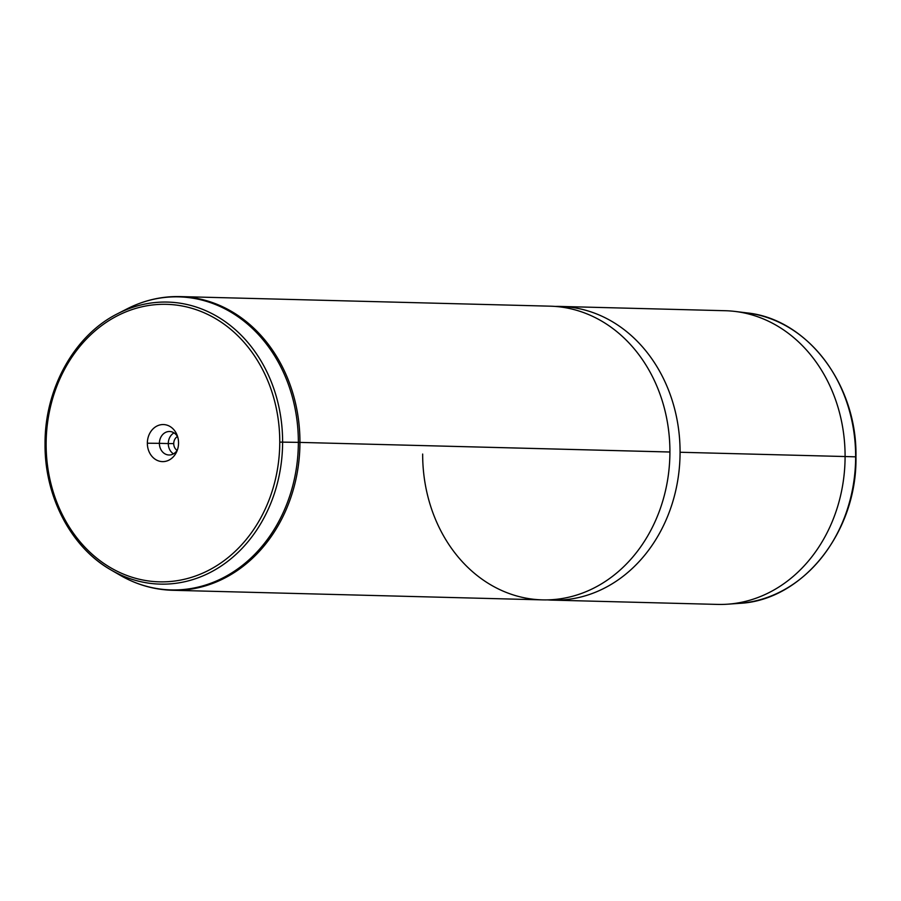 <?xml version="1.0" encoding="UTF-8"?>
<svg xmlns="http://www.w3.org/2000/svg" width="901" height="901" viewBox="0 0 901 901"><rect width="100%" height="100%" fill="white"/><g stroke="black" fill="none" stroke-linecap="round" stroke-linejoin="round"><path stroke-width="1.35" d="M173.735 443.596L168.284 443.562A11.747 9.888 91.5 0 1 174.006 432.874A11.747 9.888 -88.5 0 0 168.284 443.562L173.735 443.596A7.816 6.577 -88.5 0 0 177.092 450.387A7.816 6.577 91.5 0 1 173.735 443.596A7.816 6.577 91.5 0 1 177.452 436.535A7.816 6.577 -88.5 0 0 173.735 443.596M560.253 306.441L725.26 310.721A146.897 123.617 91.5 0 1 845.093 456.537A146.897 123.617 -88.5 0 1 727.749 604.188L739.192 603.377A145.782 122.682 -88.5 0 0 855.646 456.841L855.646 456.841A145.782 122.682 -88.5 0 0 746.726 312.872A145.782 122.682 -88.5 0 0 741.027 312.332A145.782 122.682 91.5 0 1 746.726 312.872A145.782 122.682 91.5 0 1 855.646 456.841A145.782 122.682 91.5 0 1 739.192 603.377C802.735 600.595 857.324 531.793 855.95 456.863C857.38 384.93 807.476 318.853 746.726 312.872L735.34 311.464A146.897 123.617 -88.5 0 1 845.093 456.537L855.646 456.841L845.093 456.537A146.897 123.617 91.5 0 1 717.647 604.413L552.64 600.134A146.897 123.617 -88.5 0 0 680.075 452.257L845.093 456.537L680.075 452.257A146.897 123.617 -88.5 0 0 560.253 306.441A146.897 123.617 -88.5 0 0 555.174 306.43A146.897 123.617 91.5 0 1 680.075 452.257A146.897 123.617 91.5 0 1 547.56 599.886A146.897 123.617 -88.5 0 0 552.64 600.134M669.916 452.02L299.943 442.402A146.897 123.617 -88.5 0 0 180.11 296.587A146.897 123.617 91.5 0 1 299.943 442.402L669.916 451.998A146.897 123.617 91.5 0 1 542.481 599.875L172.496 590.279A146.897 123.617 -88.5 0 0 299.943 442.402A146.897 123.617 91.5 0 1 172.496 590.279C154.026 589.738 136.547 584.715 120.081 575.221A146.581 123.347 91.5 0 1 115.565 572.462A146.581 123.347 -88.5 0 0 120.081 575.221A146.581 123.347 -88.5 0 0 298.355 442.368L279.76 442.109A138.799 116.803 -88.5 0 0 163.171 304.301A138.799 116.803 -88.5 0 0 46.131 444.058L45.05 444.092L46.131 444.058A138.799 116.803 -88.5 0 0 162.721 581.866A138.799 116.803 -88.5 0 0 279.76 442.109L282.61 442.121A141.063 118.707 91.5 0 1 111.037 569.973A141.063 118.707 -88.5 0 0 282.61 442.121A141.063 118.707 -88.5 0 0 117.682 313.672A141.063 118.707 91.5 0 1 282.61 442.121L298.355 442.368A146.581 123.347 91.5 0 1 120.081 575.221L111.037 569.973C71.078 547.414 44.498 496.564 45.05 444.092C44.577 388.849 74.4 335.149 117.682 313.672L126.985 308.908A146.581 123.347 91.5 0 1 298.355 442.368L299.943 442.402L298.355 442.368A146.581 123.347 -88.5 0 0 126.985 308.908C143.923 300.281 161.628 296.17 180.11 296.587L550.094 306.171A146.897 123.617 91.5 0 1 669.916 451.998A146.897 123.617 -88.5 0 1 546.04 599.908A146.897 123.617 -88.5 0 1 422.659 454.059M173.465 453.856A11.747 9.888 91.5 0 1 168.284 443.562L159.398 443.337A11.747 9.888 91.5 0 1 169.602 431.5A11.747 9.888 91.5 0 1 177.745 437.053A11.747 9.888 -88.5 0 0 166.629 431.962A11.747 9.888 -88.5 0 0 159.398 443.337L168.284 443.562A11.747 9.888 -88.5 0 0 173.465 453.856M45.163 444.103A141.063 118.707 -88.5 0 0 111.037 569.973M279.76 442.109A138.799 116.803 91.5 0 1 162.721 581.866A138.799 116.803 91.5 0 1 46.131 444.058A138.799 116.803 91.5 0 1 163.171 304.301A138.799 116.803 91.5 0 1 279.76 442.109M178.544 442.954A18.538 15.599 -88.5 0 0 162.98 424.551A18.538 15.599 -88.5 0 0 147.347 443.213A18.538 15.599 -88.5 0 0 162.912 461.616A18.538 15.599 -88.5 0 0 178.544 442.954A18.538 15.599 91.5 0 1 176.765 451.559A18.538 15.599 91.5 0 1 159.195 461.121A18.538 15.599 91.5 0 1 147.347 443.213L159.398 443.337A11.747 9.888 -88.5 0 0 166.325 454.487A11.747 9.888 -88.5 0 0 177.407 449.881A11.747 9.888 91.5 0 1 168.994 454.994A11.747 9.888 91.5 0 1 159.398 443.337L147.347 443.213A18.538 15.599 91.5 0 1 159.691 424.99A18.538 15.599 91.5 0 1 177.182 435.352A18.538 15.599 91.5 0 1 178.544 442.954"/></g></svg>
